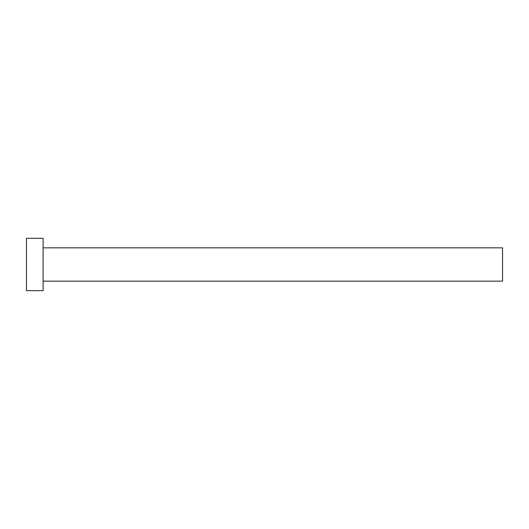<?xml version="1.0" encoding="UTF-8"?>
<svg xmlns="http://www.w3.org/2000/svg" width="529" height="529" viewBox="0 0 529 529"><rect width="100%" height="100%" fill="white"/><g stroke="black" fill="none" stroke-linecap="round" stroke-linejoin="round"><path stroke-width="0.79" d="M43.114 247.837L502.55 247.837L502.55 281.163L43.114 281.163M43.114 264.5L43.114 290.685L26.45 290.685L26.45 238.314L43.114 238.314L43.114 264.5"/></g></svg>
